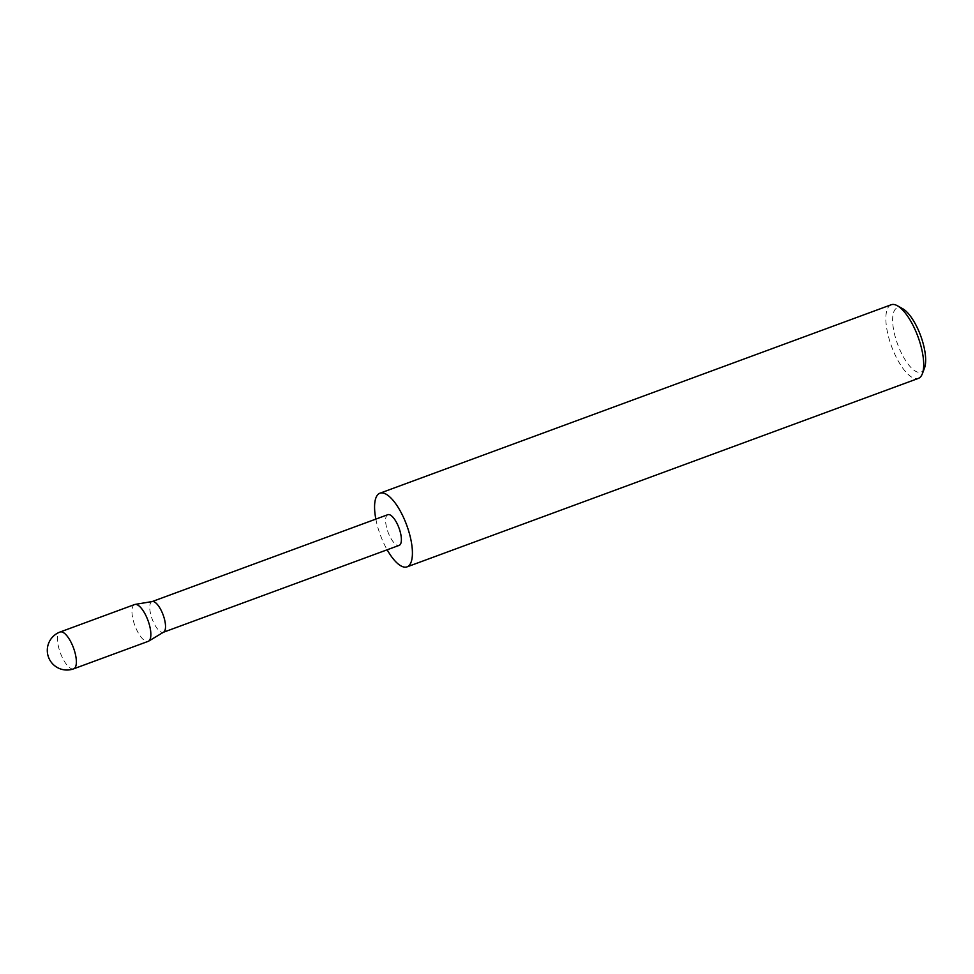 <?xml version="1.0" encoding="UTF-8"?>
<svg xmlns="http://www.w3.org/2000/svg" width="974" height="974" viewBox="0 0 974 974"><rect width="100%" height="100%" fill="white"/><g stroke="black" fill="none" stroke-linecap="round" stroke-linejoin="round"><path stroke-width="0.73" stroke-dasharray="4.87 3.65" d="M134.619 604.537A19.614 7.037 -110.2 0 0 133.998 623.019A19.614 7.037 -110.2 0 0 146.307 641.367A19.614 7.037 -110.2 0 0 148.194 641.355M387.847 514.686A16.351 5.856 -110.2 0 0 387.323 530.087A16.351 5.856 -110.2 0 0 397.587 545.391A16.351 5.856 -110.2 0 0 399.157 545.367M152.37 601.518A16.351 5.856 -110.2 0 0 151.981 601.615A16.351 5.856 -110.2 0 0 151.469 617.017A16.351 5.856 -110.2 0 0 161.733 632.321A16.351 5.856 -110.2 0 0 163.291 632.309A16.351 5.856 -110.2 0 0 163.656 632.126M924.509 368.026A34.26 12.272 69.8 0 1 917.703 372.153A34.26 12.272 69.8 0 1 895.009 335.981A34.26 12.272 69.8 0 1 900.585 307.796A34.26 12.272 69.8 0 1 902.618 308.661M891.198 304.752A39.24 14.062 -110.2 0 0 889.968 341.728A39.24 14.062 -110.2 0 0 914.586 378.436A39.24 14.062 -110.2 0 0 918.348 378.399M375.842 519.105A39.24 14.062 -110.2 0 0 387.153 549.786M73.707 668.809A19.614 7.037 69.8 0 1 71.82 668.821A19.614 7.037 69.8 0 1 58.83 648.112A19.614 7.037 69.8 0 1 60.132 631.992"/><path stroke-width="1.46" d="M73.707 668.809L148.194 641.355A19.614 7.037 -110.2 0 0 148.62 641.148A19.614 7.037 -110.2 0 0 148.608 622.24A19.614 7.037 -110.2 0 0 136.506 604.513A19.614 7.037 -110.2 0 0 135.082 604.416A19.614 7.037 -110.2 0 0 134.619 604.537L60.132 631.992A19.614 7.037 69.8 0 1 62.019 631.968A19.614 7.037 69.8 0 1 75.01 652.69A19.614 7.037 69.8 0 1 73.707 668.809A19.614 19.614 0 0 1 47.312 651.156A19.614 19.614 0 0 1 60.132 631.992M163.486 632.236L399.157 545.367A16.351 5.856 -110.2 0 0 399.669 529.966A16.351 5.856 -110.2 0 0 389.405 514.674A16.351 5.856 -110.2 0 0 387.847 514.686L152.175 601.555M148.62 641.148L163.656 632.126A16.351 5.856 -110.2 0 0 163.644 616.372A16.351 5.856 -110.2 0 0 153.551 601.603A16.351 5.856 -110.2 0 0 152.37 601.518L135.082 604.416M897.31 305.714L902.618 308.661A34.26 12.272 69.8 0 1 920.661 335.726A34.26 12.272 69.8 0 1 924.509 368.026L922.378 373.712A39.24 14.062 -110.2 0 0 917.971 336.712A39.24 14.062 -110.2 0 0 897.31 305.714A39.24 14.062 -110.2 0 0 894.972 304.716A39.24 14.062 -110.2 0 0 891.198 304.752L379.921 493.209A39.24 14.062 -110.2 0 0 375.842 519.105M387.153 549.786A39.24 14.062 -110.2 0 0 403.309 566.892A39.24 14.062 -110.2 0 0 407.071 566.856L918.348 378.399A39.24 14.062 -110.2 0 0 922.378 373.712M407.071 566.856A39.24 14.062 -110.2 0 0 408.313 529.88A39.24 14.062 -110.2 0 0 383.695 493.173A39.24 14.062 -110.2 0 0 379.921 493.209"/></g></svg>
